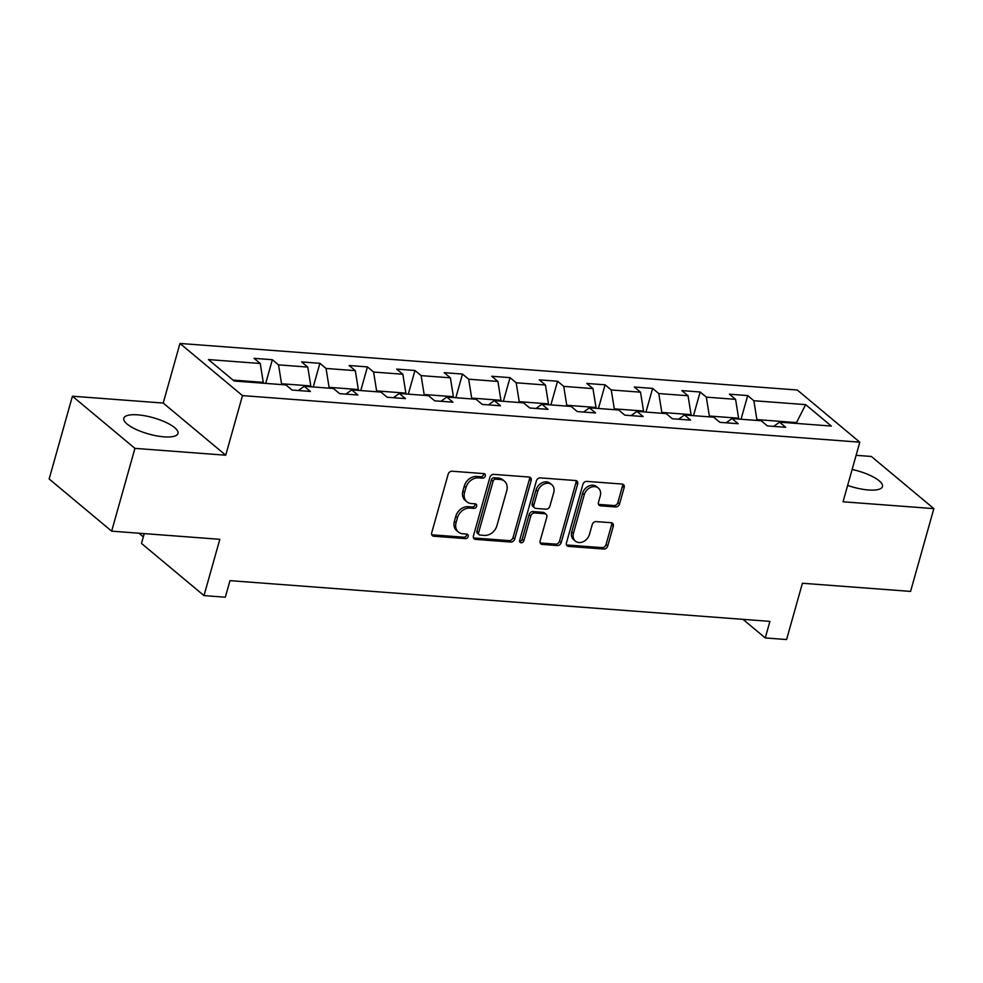 <?xml version="1.0" encoding="UTF-8"?>
<svg xmlns="http://www.w3.org/2000/svg" width="983" height="983" viewBox="0 0 983 983"><rect width="100%" height="100%" fill="white"/><g stroke="black" fill="none" stroke-linecap="round" stroke-linejoin="round"><path stroke-width="1.47" d="M485.295 476.055A2.482 1.966 129.8 0 0 483.833 473.622L452.057 471.226A3.539 2.802 129.8 0 0 448.15 474.248L431.709 532.749A3.539 2.802 129.8 0 0 432.434 535.698A3.539 2.802 129.8 0 0 433.786 536.226L465.561 538.623A2.482 1.966 129.8 0 0 466.839 534.076L462.735 533.769A11.329 8.97 129.8 0 1 458.397 532.061A11.329 8.97 129.8 0 1 456.087 522.637L457.451 517.771A11.329 8.97 129.8 0 1 469.948 508.088L474.064 508.395A2.482 1.966 129.8 0 0 475.342 503.849L471.226 503.542A11.329 8.97 129.8 0 1 466.888 501.834A11.329 8.97 129.8 0 1 464.578 492.409L465.954 487.543A11.329 8.97 129.8 0 1 478.451 477.861L482.555 478.168A2.482 1.966 129.8 0 0 485.295 476.055M466.888 501.834L465.205 500.421A11.329 8.97 129.8 0 1 462.895 491.009L464.259 486.13A11.329 8.97 129.8 0 1 476.755 476.448L480.871 476.755A2.482 1.966 129.8 0 0 483.661 473.609M431.77 534.777A3.539 2.802 129.8 0 0 432.102 534.813L463.878 537.209A2.482 1.966 129.8 0 0 466.679 534.064M458.397 532.061L456.714 530.648A11.329 8.97 129.8 0 1 454.392 521.236L455.768 516.358A11.329 8.97 129.8 0 1 468.264 506.675L472.368 506.982A2.482 1.966 129.8 0 0 475.17 503.837M847.653 485.418A28.126 8.454 15.7 0 0 868.542 489.989A28.126 8.454 15.7 0 0 882.451 486.597A28.126 8.454 15.7 0 0 852.126 469.481M137.718 414.851A28.126 8.454 15.7 0 0 123.821 418.242A28.126 8.454 15.7 0 0 136.133 429.448A28.126 8.454 15.7 0 0 164.075 436.845A28.126 8.454 15.7 0 0 177.984 433.466A28.126 8.454 15.7 0 0 165.66 422.26A28.126 8.454 15.7 0 0 137.718 414.851M615.653 506.958A3.539 2.802 129.8 0 0 619.548 503.935L624.168 487.519A3.539 2.802 129.8 0 0 623.443 484.582A3.539 2.802 129.8 0 0 622.092 484.054L586.802 481.387A3.539 2.802 129.8 0 0 582.894 484.41L566.441 542.911A3.539 2.802 129.8 0 0 567.166 545.86A3.539 2.802 129.8 0 0 568.53 546.388L603.82 549.055A3.539 2.802 129.8 0 0 607.715 546.032L613.294 526.2A3.539 2.802 129.8 0 0 612.569 523.263A3.539 2.802 129.8 0 0 611.217 522.723L596.116 521.592A3.539 2.802 129.8 0 0 592.208 524.615L589.444 534.445A9.474 7.508 129.8 0 1 575.374 541.105A9.474 7.508 129.8 0 1 573.445 533.241L584.271 494.719A9.474 7.508 129.8 0 1 598.34 488.06A9.474 7.508 129.8 0 1 600.269 495.924L598.463 502.35A3.539 2.802 129.8 0 0 599.188 505.287A3.539 2.802 129.8 0 0 600.539 505.827L615.653 506.958L613.957 505.557A3.539 2.802 129.8 0 0 617.865 502.534L622.472 486.118A3.539 2.802 129.8 0 0 622.411 484.091M134.929 448.371L225.721 455.215L163.215 403.055L72.423 396.21L134.929 448.371L111.657 531.152L219.823 539.311L203.997 595.6L225.328 597.209L229.985 580.646L769.91 621.379L765.265 637.942L786.584 639.552L802.411 583.251L910.577 591.41L933.85 508.629L871.343 456.468L856.107 455.326M225.721 455.215L242.482 395.608L859.806 442.178L843.045 501.785L933.85 508.629M531.152 480.503A3.539 2.802 129.8 0 0 530.427 477.566A3.539 2.802 129.8 0 0 529.075 477.038L493.785 474.371A3.539 2.802 129.8 0 0 489.878 477.394L473.437 535.895A3.539 2.802 129.8 0 0 474.15 538.844A3.539 2.802 129.8 0 0 475.514 539.372L510.804 542.038A3.539 2.802 129.8 0 0 514.711 539.016L531.152 480.503L529.456 479.102A3.539 2.802 129.8 0 0 529.407 477.074M540.294 477.873L575.583 480.54A3.539 2.802 129.8 0 1 576.935 481.068A3.539 2.802 129.8 0 1 577.66 484.017L561.219 542.518A3.539 2.802 129.8 0 1 557.312 545.54L542.211 544.41A3.539 2.802 129.8 0 1 540.847 543.869A3.539 2.802 129.8 0 1 540.134 540.933L546.794 517.205A3.539 2.802 129.8 0 0 546.069 514.256A3.539 2.802 129.8 0 0 544.717 513.728L534.703 512.966A3.539 2.802 129.8 0 0 530.795 516.001L523.853 540.699A2.482 1.966 129.8 0 1 519.663 540.38L536.386 480.908A3.539 2.802 129.8 0 1 540.294 477.873M111.657 531.152L49.15 478.991L72.423 396.21M242.482 395.608L179.975 343.448L797.299 390.018L859.806 442.178M741.035 419.25L747.694 395.571L729.411 394.195L735.579 399.344L706.322 397.132L700.154 391.996L681.87 390.607L688.039 395.756L658.794 393.556L652.626 388.408L634.342 387.032L640.511 392.168L611.254 389.968L605.086 384.82L586.814 383.444L592.97 388.592L563.726 386.38L557.558 381.232L539.274 379.856L545.442 385.004L516.186 382.792L510.03 377.644L491.746 376.268L497.902 381.416L468.658 379.205L462.489 374.068L444.205 372.68L450.374 377.828L421.117 375.617L414.961 370.48L396.677 369.092L402.846 374.24L373.589 372.041L367.421 366.892L349.137 365.516L355.305 370.652L326.061 368.453L319.893 363.305L301.609 361.928L307.777 367.077L278.521 364.865L272.352 359.717L254.081 358.34L260.237 363.489L208.445 359.581L234.126 381.011L285.918 384.918L292.086 390.054L310.37 391.443L304.202 386.294L298.365 390.534M747.694 395.571L753.85 400.72L805.655 404.627L831.335 426.057L779.531 422.149L785.7 427.298L767.416 425.922L761.247 420.773L732.003 418.561L738.172 423.71L719.888 422.334L713.719 417.185L684.463 414.973L690.631 420.122L672.347 418.746L666.191 413.597L636.935 411.398L643.103 416.534L624.819 415.158L618.651 410.009L589.407 407.81L595.563 412.958L577.279 411.57L571.123 406.434L541.866 404.222L548.035 409.37L529.751 407.994L523.583 402.846L494.338 400.634L500.494 405.782L482.223 404.406L476.055 399.258L446.798 397.046L452.966 402.194L434.683 400.818L428.514 395.67L399.27 393.47L405.438 398.606L387.155 397.23L380.986 392.082L351.73 389.882L357.898 395.019L339.614 393.642L333.458 388.494L304.202 386.294M709.124 416.841L709.357 416.018L738.614 418.23L738.38 419.041M738.614 418.23L735.579 399.344M709.357 416.018L706.322 397.132M732.003 418.561L726.154 422.801M661.596 413.253L661.829 412.43L691.074 414.642L690.84 415.465M691.074 414.642L688.039 395.756M661.829 412.43L658.794 393.556M684.463 414.973L678.626 419.213M614.056 409.665L614.289 408.854L643.546 411.054L643.312 411.877M643.546 411.054L640.511 392.168M614.289 408.854L611.254 389.968M636.935 411.398L631.098 415.637M566.527 406.077L566.761 405.266L596.005 407.466L595.784 408.289M596.005 407.466L592.97 388.592M566.761 405.266L563.726 386.38M589.407 407.81L583.558 412.049M518.999 402.502L519.221 401.678L548.477 403.89L548.244 404.701M548.477 403.89L545.442 385.004M519.221 401.678L516.186 382.792M541.866 404.222L536.03 408.461M471.459 398.914L471.693 398.09L500.937 400.302L500.716 401.113M500.937 400.302L497.902 381.416M471.693 398.09L468.658 379.205M494.338 400.634L488.49 404.873M423.931 395.326L424.152 394.502L453.409 396.714L453.175 397.537M453.409 396.714L450.374 377.828M424.152 394.502L421.117 375.617M446.798 397.046L440.962 401.285M376.391 391.738L376.624 390.915L405.881 393.126L405.647 393.95M405.881 393.126L402.846 374.24M376.624 390.915L373.589 372.041M399.27 393.47L393.421 397.71M328.863 388.15L329.096 387.339L358.34 389.538L358.107 390.362M358.34 389.538L355.305 370.652M329.096 387.339L326.061 368.453M351.73 389.882L345.893 394.122M281.322 384.562L281.556 383.751L310.812 385.95L310.579 386.774M310.812 385.95L307.777 367.077M281.556 383.751L278.521 364.865M233.02 380.089L263.272 382.375L263.051 383.186M263.272 382.375L260.237 363.489M144.255 533.609L141.491 543.439L203.997 595.6M163.215 403.055L179.975 343.448M742.988 619.351L765.265 637.942M796.267 423.415L796.5 422.592L756.885 419.606L756.664 420.429M797.606 423.513L796.5 422.592L805.655 404.627M756.885 419.606L753.85 400.72M779.531 422.149L773.695 426.389M265.705 383.395L272.352 359.717M313.233 386.97L319.893 363.305M360.773 390.558L367.421 366.892M408.301 394.146L414.961 370.48M455.842 397.734L462.489 374.068M503.37 401.322L510.03 377.644M550.898 404.898L557.558 381.232M598.438 408.486L605.086 384.82M645.966 412.074L652.626 388.408M693.506 415.662L700.154 391.996M473.487 537.922A3.539 2.802 129.8 0 0 473.818 537.959L509.108 540.625A3.539 2.802 129.8 0 0 513.015 537.603L529.456 479.102M495.788 479.163A2.482 1.966 129.8 0 0 493.061 481.289L478.623 532.639A2.482 1.966 129.8 0 0 480.073 535.071L484.41 535.403A11.329 8.97 129.8 0 0 496.906 525.721L506.773 490.615A11.329 8.97 129.8 0 0 504.463 481.203A11.329 8.97 129.8 0 0 500.126 479.495L495.788 479.163L494.105 477.763A2.482 1.966 129.8 0 0 491.365 479.876L493.061 481.289M479.126 534.703L477.443 533.29A2.482 1.966 129.8 0 1 476.939 531.225L491.365 479.876M504.463 481.203L502.768 479.79A11.329 8.97 129.8 0 0 498.442 478.082L500.126 479.495M494.105 477.763L498.442 478.082M540.183 542.948A3.539 2.802 129.8 0 0 540.515 542.997L555.616 544.14A3.539 2.802 129.8 0 0 559.524 541.105L575.964 482.604A3.539 2.802 129.8 0 0 575.903 480.589M546.069 514.256L544.385 512.856A3.539 2.802 129.8 0 0 543.034 512.315L533.007 511.565A3.539 2.802 129.8 0 0 529.112 514.588L522.17 539.286L523.853 540.699M519.602 541.412A2.482 1.966 129.8 0 0 522.17 539.286M553.712 492.581A9.474 7.508 129.8 0 0 551.782 484.705A9.474 7.508 129.8 0 0 537.713 491.377L533.904 504.943A3.539 2.802 129.8 0 0 534.629 507.892A3.539 2.802 129.8 0 0 535.981 508.42L545.995 509.182A3.539 2.802 129.8 0 0 549.902 506.147L553.712 492.581M551.782 484.705L550.099 483.304A9.474 7.508 129.8 0 0 536.03 489.964L537.713 491.377M534.629 507.892L532.933 506.478A3.539 2.802 129.8 0 1 532.208 503.529L536.03 489.964M598.524 504.365A3.539 2.802 129.8 0 0 598.856 504.414L613.957 505.557M598.34 488.06L596.644 486.646A9.474 7.508 129.8 0 0 582.575 493.306L584.271 494.719M575.374 541.105L573.691 539.704A9.474 7.508 129.8 0 1 571.75 531.828L582.575 493.306M566.503 544.938A3.539 2.802 129.8 0 0 566.835 544.975L602.124 547.642A3.539 2.802 129.8 0 0 606.032 544.619L611.61 524.787A3.539 2.802 129.8 0 0 611.549 522.772M138.935 533.204L143.334 536.878M476.755 476.448L478.451 477.861M464.259 486.13L465.954 487.543M462.895 491.009L464.578 492.409M472.368 506.982L474.064 508.395M468.264 506.675L469.948 508.088M455.768 516.358L457.451 517.771M454.392 521.236L456.087 522.637M463.878 537.209L465.561 538.623M432.102 534.813L433.786 536.226M480.871 476.755L482.555 478.168M513.015 537.603L514.711 539.016M509.108 540.625L510.804 542.038M473.818 537.959L475.514 539.372M476.939 531.225L478.623 532.639M575.964 482.604L577.66 484.017M559.524 541.105L561.219 542.518M555.616 544.14L557.312 545.54M540.515 542.997L542.211 544.41M543.034 512.315L544.717 513.728M533.007 511.565L534.703 512.966M529.112 514.588L530.795 516.001M532.208 503.529L533.904 504.943M598.856 504.414L600.539 505.827M571.75 531.828L573.445 533.241M611.61 524.787L613.294 526.2M606.032 544.619L607.715 546.032M602.124 547.642L603.82 549.055M566.835 544.975L568.53 546.388M622.472 486.118L624.168 487.519M617.865 502.534L619.548 503.935"/></g></svg>
